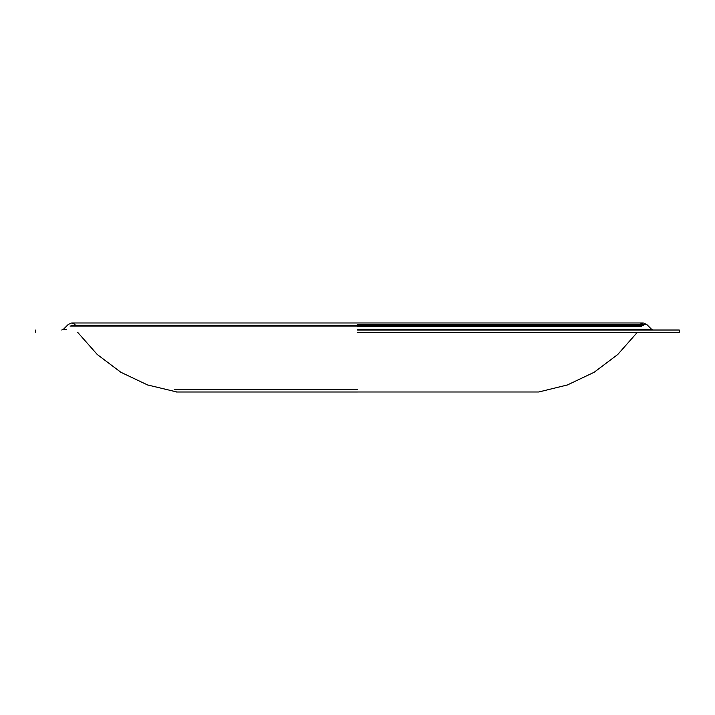 <?xml version="1.0" encoding="UTF-8"?>
<svg xmlns="http://www.w3.org/2000/svg" width="715" height="715" viewBox="0 0 715 715"><rect width="100%" height="100%" fill="white"/><g stroke="black" fill="none" stroke-linecap="round" stroke-linejoin="round"><path stroke-width="1.07" d="M357.5 389.309L174.246 389.309L357.5 389.309M357.5 330.017L679.25 330.017L357.5 330.017M357.5 332.377L679.25 332.377L357.5 332.377M357.5 329.32L651.606 329.32L357.5 329.32M639.979 324.369L643.312 322.983L71.688 322.983L68.345 324.369L63.394 329.32L66.727 329.32M357.5 324.369L646.655 324.369L357.5 324.369M648.273 329.32L651.606 329.32L653.278 330.017M357.5 325.146L639.353 325.146L357.5 325.146M637.288 332.377L617.733 354.515L594.129 372.283L567.442 384.947L538.752 391.99L176.248 391.99L538.091 391.99M357.5 326.424L641.337 326.424L357.5 326.424M357.5 326.04L70.016 326.04L357.5 326.04M63.394 329.32L61.722 330.017M75.021 324.369L71.688 322.983L643.312 322.983L646.655 324.369L651.606 329.32M643.312 325.343L71.688 325.343M679.25 330.017L679.25 332.377M35.75 330.017L35.75 332.377M77.712 332.377L97.267 354.515L120.871 372.283L147.558 384.947L176.909 391.99M357.5 392.017L176.578 392.017L357.5 392.017"/></g></svg>

